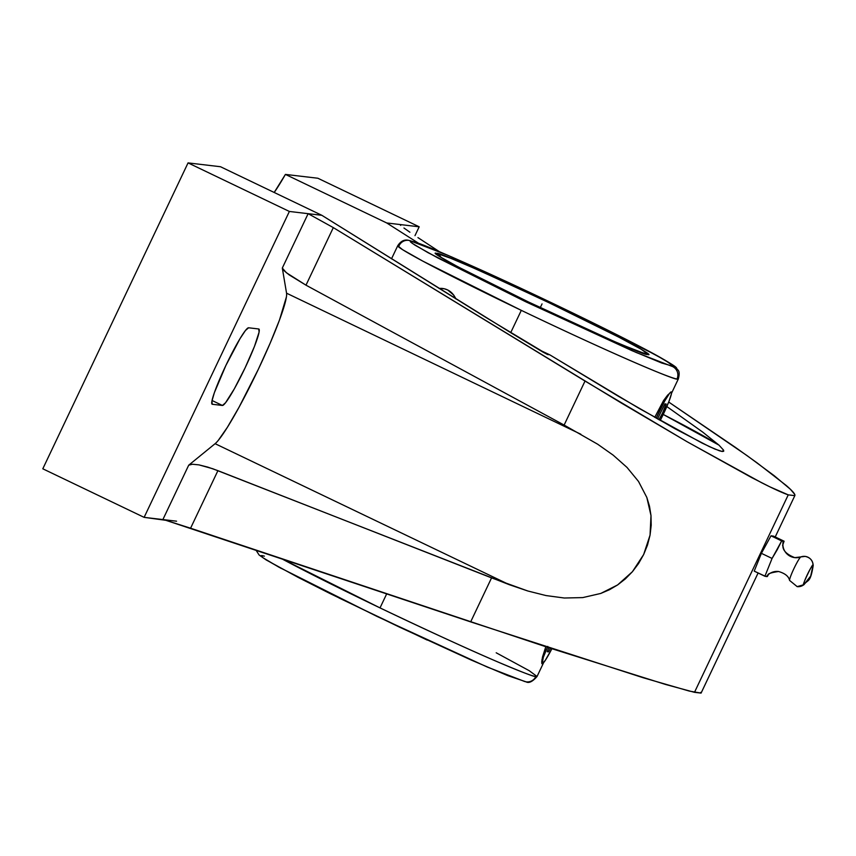 <?xml version="1.0" encoding="UTF-8"?>
<svg xmlns="http://www.w3.org/2000/svg" width="856" height="856" viewBox="0 0 856 856"><rect width="100%" height="100%" fill="white"/><g stroke="black" fill="none" stroke-linecap="round" stroke-linejoin="round"><path stroke-width="1.28" d="M723.555 450.138L718.976 445.131L702.658 432.055L666.835 406.557L702.658 432.055L718.976 445.131A227.279 7.929 25.4 0 0 663.229 414.454L718.976 445.131L723.555 450.138L722.229 451.487L715.038 449.133L702.209 443.14L639.132 408.419L549.702 354.78A227.279 7.929 -154.6 0 1 538.659 349.58L549.702 354.78L618.471 396.328L675.117 428.803L709.335 446.597L719.35 450.77L722.229 451.487L723.641 451.273L723.555 450.138L723.727 451.144M783.144 543.806L784.107 541.217L783.197 541.217A13.557 13.471 -83.3 0 0 793.822 557.491A13.557 13.471 96.7 0 1 783.197 541.217L781.667 540.928L772.069 558.444L764.9 576.249L767.329 576.537L768.581 574.376L767.329 576.537L766.42 576.548A13.557 13.471 96.7 0 1 778.125 571.455A13.557 13.471 -83.3 0 0 766.42 576.548L765.671 576.409M803.752 584.776A9.031 8.977 96.7 0 1 797.064 586.617A9.031 8.977 -83.3 0 0 803.752 584.776C800.713 588.104 813.318 561.547 813.05 565.185A10.85 1.113 115.6 0 0 807.229 574.847A10.85 1.113 115.6 0 0 803.752 584.776L810.707 576.088L804.019 584.659C807.946 579.063 810.3 583.674 813.2 565.506C812.858 560.509 810.161 557.47 805.132 556.389L794.753 557.63C785.476 553.982 781.624 549.231 783.208 543.378L782.587 545.433M789.564 580.293A13.118 1.348 -64.4 0 1 794.229 567.977A13.118 1.348 -64.4 0 1 800.799 556.935A13.118 1.348 -64.4 0 0 794.229 567.977A13.118 1.348 -64.4 0 0 789.564 580.293M813.05 565.185A9.031 8.977 -83.3 0 0 800.981 556.892A9.031 8.977 96.7 0 1 813.05 565.185L810.707 576.088L813.2 565.506M255.933 550.076L259.111 554.998L266.141 559.92L298.198 577.415L329.656 593.347L399.848 627.298L471.1 659.997L507.822 675.641L526.001 681.815C528.837 683.484 532.518 681.708 537.044 676.486L535.813 676.604A155.3 5.425 25.4 0 1 380.021 607.899L386.709 593.818L380.021 607.899A155.3 5.425 25.4 0 1 281.41 558.593L380.021 607.899C430.076 631.739 469.174 649.693 497.325 661.742C521.572 672.014 534.401 676.968 535.813 676.604A9.341 9.266 98.9 0 1 526.151 681.836A9.341 9.266 -81.1 0 0 535.813 676.604A155.3 5.425 25.4 0 0 537.044 676.486L529.243 670.708L496.202 652.786M526.151 681.836A9.341 9.266 -81.1 0 1 523.444 681.023L487.278 667.049L377.015 616.438L278.756 567.089L262.685 557.566L261.818 555.544M671.521 393.279L678.327 378.94L676.968 379.037A155.3 5.425 -154.6 0 1 521.304 310.354A155.3 5.425 -154.6 0 1 397.74 245.715C400.865 240.943 404.631 239.177 409.04 240.429L416.637 242.633C424.202 245.03 445.644 254.125 480.944 269.929C542.383 297.61 626.967 338.815 658.831 356.62C681.858 369.856 674.485 366.817 677.909 369.931C679.407 371.29 679.557 374.297 678.327 378.94A155.3 5.425 -154.6 0 1 676.968 379.037A9.341 9.256 -80.2 0 0 672.613 366.593L672.088 364.624L655.953 355.069L557.791 305.774L447.891 255.313L411.105 241.146L411.993 243.179L428.128 252.734L526.28 302.029L636.179 352.479L672.613 366.593A9.341 9.256 99.8 0 1 676.968 379.037C676.486 380.567 623.189 359.103 521.304 310.354L422.821 261.123L402.588 249.674L397.74 245.715A155.3 5.425 -154.6 0 1 399.11 245.619A9.341 9.256 -80.2 0 1 408.901 240.408A9.341 9.256 99.8 0 1 411.469 241.199L428.3 247.117L452.385 257.249L546.331 300.296L637.795 345.428L665.08 360.205L673.886 366.529L661.731 363.019L631.696 350.543L524.931 301.376L437.908 257.988L414.957 245.158L410.538 241.981L410.195 241.264L411.469 241.199A9.341 9.256 -80.2 0 0 408.901 240.408M644.161 353.571L644.825 353.635A9.341 9.256 99.7 0 1 647.232 354.405C646.077 356.01 606.433 338.505 528.291 301.89C451.433 264.953 428.695 250.926 436.571 253.355L436.849 253.397A9.341 9.256 99.7 0 1 440.968 257.303A9.341 9.256 -80.3 0 0 436.849 253.397C438.005 251.792 477.648 269.298 555.779 305.913C632.648 342.839 655.386 356.877 647.51 354.448L647.232 354.405A9.341 9.256 -80.3 0 0 644.846 353.635L622.783 345.118C599.938 335.392 571.22 322.305 536.626 305.86C486.379 282.127 440.027 257.817 438.529 255.677L439 256.147M542.779 663.443L541.784 663.325L541.944 659.837L545.807 646.751L542.511 657.001L541.709 661.966L542.148 663.828L545.251 660.404L551.885 648.73A23.529 2.418 115.6 0 1 542.148 663.828L541.784 663.325M521.304 310.354L510.7 332.684L521.304 310.354M671.265 391.909A23.529 2.418 115.6 0 0 656.188 418.199L664.673 401.1L669.52 393.407L671.265 391.909L667.648 395.098L663.55 400.576L654.722 417.375L663.55 400.576L667.648 395.098L671.265 391.909L671.468 393.642L668.889 401.603L660.211 420.489A23.529 2.418 115.6 0 0 671.35 391.93M439.075 288.44L444.296 288.772L447.806 290.045L453.552 294.956L455.713 298.765A23.529 19.046 -67.4 0 0 447.806 290.045L453.701 295.031L456.066 298.99L453.701 295.031L447.806 290.045A23.529 19.046 -67.4 0 0 446.682 289.531A23.529 19.046 -67.4 0 0 439.075 288.44M436.849 253.397L435.832 253.451L436.111 254.018L439.674 256.575L458.163 266.922L528.291 301.89L614.298 341.49L638.48 351.527L648.238 354.352L641.155 349.259L619.166 337.339L545.465 300.98L477.702 269.779L450.395 258.148L436.849 253.397M547.776 646.43L543.303 657.387L542.148 663.828M262.054 555.587L264.397 556.154M427.198 640.074L338.997 597.959M327.506 592.266L297.16 576.869M281.335 568.491L265.702 559.578M261.251 556.379L260.909 555.662M446.779 289.574L447.806 290.045M547.401 647.264A23.529 2.418 115.6 0 0 542.051 663.796M800.735 556.978A13.557 13.471 96.7 0 1 793.822 557.491M400.415 224.582L419.183 226.797L400.415 224.582L400.694 225.385L400.415 224.582L386.73 222.967L400.415 224.582M403.957 228.017L409.896 232.222L403.957 228.017M417.953 237.615L439.417 251.685L417.953 237.615M782.031 540.992L770.999 535.813L773.428 536.102L784.107 541.217L782.234 541.035M783.261 543.474L784.107 541.217L773.428 536.102L770.999 535.813L781.667 540.928L777.173 549.841L772.069 558.444L761.391 553.329L770.999 535.813L761.391 553.329L772.069 558.444L764.9 576.249L754.222 571.134L761.391 553.329L754.222 571.134L765.457 576.356M414.978 235.657L419.183 226.797L317.865 178.241L285.412 174.41L386.73 222.967L418.787 243.404L386.73 222.967L285.412 174.41L317.865 178.241L419.183 226.797L414.978 235.657M758.106 572.996L701.096 693.071L758.106 572.996L701.075 693.103L694.494 692.322L788.248 494.864L794.828 495.645C795.556 494.49 792.71 491.119 786.3 485.534L757.218 462.968L735.646 447.538L668.707 402.042L746.978 455.563L774.22 475.711L790.42 489.279L794.689 494.351L794.828 495.645L788.248 494.864L769.908 486.861L751.568 477.541L687.24 441.814L621.167 402.919L333.316 227.61L305.988 285.176L564.125 425.068L585.023 381.059L333.316 227.61L308.128 213.679L321.824 215.295L512.006 333.476L542.971 352.094L547.583 354.523L549.702 354.78L546.92 354.256M400.18 224.743L400.694 225.385M547.583 354.523L486.08 317.555L321.824 215.295L220.506 166.738L188.053 162.897L289.371 211.453L308.128 213.679L333.316 227.61L305.988 285.176L289.189 274.894L284.245 270.838L282.309 268.056L308.128 213.679L321.824 215.295L220.506 166.738L188.053 162.897L42.8 468.799L188.053 162.897L289.371 211.453L144.118 517.356L289.371 211.453L308.128 213.679L282.309 268.056L286.364 272.732L305.988 285.176L564.125 425.068L597.659 444.211L613.228 455.189L627.02 467.43L638.523 481.457L646.836 497.475L650.999 515.612L650.046 535.139L643.669 554.517L632.423 571.701L617.615 584.937L600.762 593.443L582.754 597.595L564.307 598.012L546 595.562L527.756 590.972L509.416 584.734L212.716 468.724L198.977 464.883L192.418 464.23L188.705 465.193L215.102 443.686L509.416 584.734L215.102 443.686A84.712 8.699 115.6 0 0 258.319 369.321A84.712 8.699 115.6 0 0 286.557 293.191L580.882 434.249L286.557 293.191L282.309 268.056L286.557 293.191M274.198 192.472A75.296 7.736 115.6 0 0 285.412 174.41L274.198 192.472M248.593 327.784L258.737 328.982A42.351 4.355 -64.4 0 1 258.887 329.025A42.351 4.355 -64.4 0 1 244.816 368.433A42.351 4.355 -64.4 0 1 222.421 405.466L212.042 400.49L222.421 405.466L212.277 404.267A42.351 4.355 -64.4 0 1 212.128 404.225A42.351 4.355 -64.4 0 1 226.187 364.817A42.351 4.355 -64.4 0 1 248.593 327.784L258.737 328.982L259.101 332.107L254.457 346.434L245.137 367.77L234.287 388.913L225.545 402.759L222.421 405.466L212.277 404.267L211.914 401.143L214.364 392.679L225.866 365.491L240.044 338.612L245.458 330.491L248.593 327.784M794.828 495.645L775.215 536.958M215.102 443.686L188.705 465.193L162.875 519.581L176.571 521.197L144.118 517.356L42.8 468.799L144.118 517.356L165.797 520.298L162.875 519.581L188.705 465.193L192.418 464.23L198.977 464.883L207.751 467.098L217.916 470.661L190.578 528.216L165.797 520.298L470.661 621.895L491.558 577.886L217.916 470.661L190.578 528.216L548.889 647.757L665.476 684.436L694.494 692.322L788.248 494.864C782.694 492.97 773.717 488.872 761.326 482.581L687.24 441.814L585.023 381.059L564.125 425.068L597.659 444.211L613.228 455.189L627.02 467.43L638.523 481.457L646.836 497.475L649.511 506.313L650.999 515.612L651.202 525.284L650.046 535.139L647.521 544.983L643.669 554.517L638.587 563.505L632.423 571.701L625.372 578.881L617.615 584.937L609.408 589.752L600.762 593.443L582.754 597.595L564.307 598.012L546 595.562L527.756 590.972L491.558 577.886L470.661 621.895L642.931 677.663L689.348 691.092L701.075 693.103L700.636 692.418M218.291 440.359L227.343 427.369L239.017 407.285L258.319 369.321L270.154 343.192L279.473 320.069L286.428 296.872M542.041 303.901L540.286 307.604M666.171 404.032L664.909 403.882L657.504 418.959L664.909 403.882L666.171 404.032L662.437 413.298L666.171 404.032M658.906 419.75L662.437 413.298L658.906 419.75M548.503 651.855L547.23 651.705L548.835 647.735L547.23 651.705L548.503 651.855L550.462 648.27L548.503 651.855M804.019 584.659L797.182 586.628L789.585 580.432C788.718 576.356 785.048 573.381 778.564 571.498C771.053 572.611 767.522 573.82 767.982 575.136L768.495 574.43M537.044 676.486L543.614 662.662M391.513 258.833L397.74 245.715"/></g></svg>
